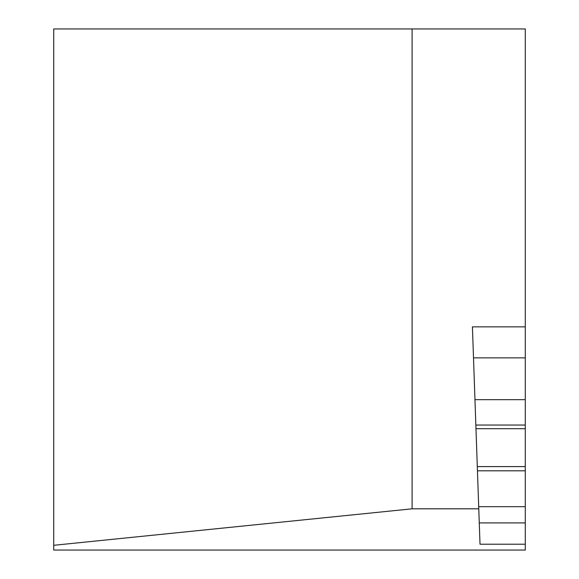 <?xml version="1.0" encoding="UTF-8"?>
<svg xmlns="http://www.w3.org/2000/svg" width="579" height="579" viewBox="0 0 579 579"><rect width="100%" height="100%" fill="white"/><g stroke="black" fill="none" stroke-linecap="round" stroke-linejoin="round"><path stroke-width="0.87" d="M412.103 508.818L478.775 508.818L480.013 544.209L525.276 544.209L525.276 550.05L53.724 550.05L53.724 545.302L412.103 508.818L412.103 28.95L525.276 28.95L525.276 326.867L472.421 326.867L478.775 508.818M477.299 466.587L525.276 466.587L525.276 544.209M525.276 466.587L525.276 326.867M473.506 357.865L525.276 357.865M412.103 28.95L53.724 28.95L53.724 545.302M479.267 522.909L525.276 522.909M478.703 506.683L525.276 506.683M477.451 470.814L525.276 470.814M475.981 428.706L525.276 428.706M475.851 425.051L525.276 425.051M474.968 399.662L525.276 399.662"/></g></svg>

